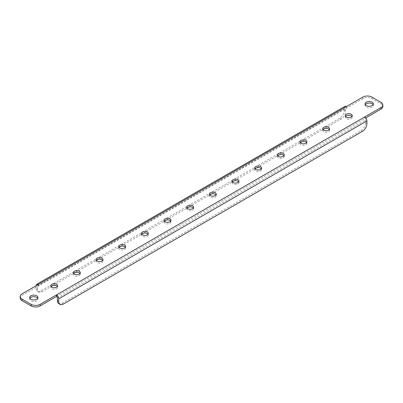 <?xml version="1.0" encoding="UTF-8"?>
<svg xmlns="http://www.w3.org/2000/svg" width="403" height="403" viewBox="0 0 403 403"><rect width="100%" height="100%" fill="white"/><g stroke="black" fill="none" stroke-linecap="round" stroke-linejoin="round"><path stroke-width="0.3" stroke-dasharray="2.02 1.51" d="M344.928 106.357A3.204 1.849 -120 0 0 344.263 107.828L344.263 110.442A6.408 3.703 -60 0 1 339.729 118.291L40.607 290.986A6.408 3.703 -60 0 1 37.403 291.304A6.408 3.703 -60 0 1 36.079 288.372L37.439 289.158A6.408 3.703 120 0 0 38.764 292.089A6.408 3.703 120 0 0 41.967 291.772L51.025 286.543A3.461 2 0 0 0 50.743 287.324A3.461 2 0 0 0 51.76 288.739A3.461 2 0 0 0 55.528 289.173A3.461 2 0 0 0 57.664 287.324A3.461 2 0 0 0 57.387 286.538M73.684 273.456A3.461 2 0 0 0 73.406 274.242A3.461 2 0 0 0 74.419 275.657A3.461 2 0 0 0 78.192 276.09A3.461 2 0 0 0 80.328 274.242A3.461 2 0 0 0 80.051 273.456M96.342 260.373A3.461 2 0 0 0 96.065 261.159A3.461 2 0 0 0 97.078 262.57A3.461 2 0 0 0 100.851 263.003A3.461 2 0 0 0 102.987 261.159A3.461 2 0 0 0 102.71 260.373M98.186 259.315L119.006 247.296A3.461 2 0 0 0 118.729 248.077A3.461 2 0 0 0 119.741 249.487A3.461 2 0 0 0 123.514 249.92A3.461 2 0 0 0 125.65 248.077A3.461 2 0 0 0 125.368 247.291M254.968 168.792A3.461 2 0 0 0 254.691 169.577A3.461 2 0 0 0 255.704 170.988A3.461 2 0 0 0 259.477 171.421A3.461 2 0 0 0 261.612 169.577A3.461 2 0 0 0 261.335 168.792M256.812 167.734L277.632 155.714A3.461 2 0 0 0 277.35 156.495A3.461 2 0 0 0 278.367 157.905A3.461 2 0 0 0 282.135 158.339A3.461 2 0 0 0 284.271 156.495A3.461 2 0 0 0 283.994 155.709M279.47 154.651L300.295 142.632A3.461 2 0 0 0 300.013 143.413A3.461 2 0 0 0 301.026 144.823A3.461 2 0 0 0 304.799 145.256A3.461 2 0 0 0 306.935 143.413A3.461 2 0 0 0 306.658 142.627M302.134 141.569L322.954 129.549A3.461 2 0 0 0 322.672 130.33A3.461 2 0 0 0 323.685 131.741A3.461 2 0 0 0 327.458 132.174A3.461 2 0 0 0 329.594 130.33A3.461 2 0 0 0 329.316 129.544M345.613 116.462A3.461 2 0 0 0 345.336 117.243A3.461 2 0 0 0 346.348 118.658A3.461 2 0 0 0 350.121 119.092A3.461 2 0 0 0 352.257 117.243A3.461 2 0 0 0 351.975 116.462M166.167 220.068L186.992 208.044A3.461 2 0 0 0 186.71 208.825A3.461 2 0 0 0 187.722 210.24A3.461 2 0 0 0 191.496 210.673A3.461 2 0 0 0 193.631 208.825A3.461 2 0 0 0 193.354 208.044M143.508 233.151L164.328 221.131A3.461 2 0 0 0 164.046 221.912A3.461 2 0 0 0 165.064 223.322A3.461 2 0 0 0 168.832 223.756A3.461 2 0 0 0 170.968 221.912A3.461 2 0 0 0 170.691 221.126M141.665 234.208A3.461 2 0 0 0 141.388 234.994A3.461 2 0 0 0 142.4 236.405A3.461 2 0 0 0 146.173 236.838A3.461 2 0 0 0 148.309 234.994A3.461 2 0 0 0 148.032 234.208M211.489 193.903L232.309 181.879A3.461 2 0 0 0 232.032 182.66A3.461 2 0 0 0 233.045 184.075A3.461 2 0 0 0 236.818 184.509A3.461 2 0 0 0 238.954 182.66A3.461 2 0 0 0 238.672 181.874M209.646 194.956A3.461 2 0 0 0 209.369 195.742A3.461 2 0 0 0 210.381 197.158A3.461 2 0 0 0 214.154 197.591A3.461 2 0 0 0 216.29 195.742A3.461 2 0 0 0 216.013 194.956M365.249 104.684A4.166 2.403 0 0 0 365.022 105.47A4.166 2.403 0 0 0 366.241 107.173A4.166 2.403 0 0 0 370.785 107.692A4.166 2.403 0 0 0 373.354 105.47A4.166 2.403 0 0 0 373.128 104.684M29.872 298.316A4.166 2.403 0 0 0 29.646 299.102A4.166 2.403 0 0 0 30.865 300.799A4.166 2.403 0 0 0 35.404 301.323A4.166 2.403 0 0 0 37.978 299.102A4.166 2.403 0 0 0 37.751 298.316M58.707 303.605A6.408 3.703 -60 0 0 61.911 303.288L361.033 130.592L362.393 131.373M52.864 285.48L73.689 273.461M75.527 272.398L96.347 260.378M120.845 246.233L141.67 234.214M188.831 206.986L209.651 194.961M234.148 180.816L254.973 168.797M324.793 128.486L341.089 119.076A6.408 3.703 120 0 0 345.623 111.228L345.623 108.609A1.28 0.741 -120 0 1 345.89 108.024A1.28 0.741 -120 0 1 346.53 108.09L346.53 106.518M36.079 288.372L36.079 285.757L344.263 107.828M37.439 289.158L37.439 286.538A1.28 0.741 60 0 1 37.701 285.954A1.28 0.741 60 0 1 38.345 286.014L38.345 284.447M361.033 130.592A6.408 3.703 -60 0 0 365.561 122.739L365.561 120.124A1.28 0.741 -120 0 0 364.655 118.553L365.743 117.928M362.846 97.098L362.846 98.67A6.408 3.703 180 0 1 371.909 98.67L380.971 103.898A6.408 3.703 180 0 1 382.85 106.518M362.846 98.67L22.029 295.434L22.029 293.868M20.15 298.054A6.408 3.703 180 0 1 22.029 295.434M56.47 296.482L364.655 118.553L364.655 116.986M61.911 303.288L63.271 304.074M339.729 118.291L341.089 119.076M40.607 290.986L41.967 291.772M57.377 298.054L365.561 120.124M37.439 286.538L345.623 108.609M371.909 98.67L371.909 97.098M380.971 102.332L380.971 103.898M365.561 122.739L366.921 123.525M344.263 110.442L345.623 111.228M50.743 287.324L50.743 285.757M73.406 274.242L73.406 272.67M96.065 261.159L96.065 259.587M118.729 248.077L118.729 246.505M254.691 169.577L254.691 168.006M277.35 156.495L277.35 154.923M300.013 143.413L300.013 141.841M322.672 130.33L322.672 128.758M345.336 117.243L345.336 115.676M186.71 208.825L186.71 207.258M164.046 221.912L164.046 220.34M141.388 234.994L141.388 233.423M232.032 182.66L232.032 181.088M209.369 195.742L209.369 194.175M365.022 105.47L365.022 103.898M29.646 299.102L29.646 297.53M37.701 285.954L345.89 108.024M37.403 291.304L38.764 292.089M37.978 299.102L37.978 297.53M373.354 105.47L373.354 103.898M216.29 195.742L216.29 194.175M238.954 182.66L238.954 181.088M148.309 234.994L148.309 233.423M170.968 221.912L170.968 220.34M193.631 208.825L193.631 207.258M352.257 117.243L352.257 115.676M329.594 130.33L329.594 128.758M306.935 143.413L306.935 141.841M284.271 156.495L284.271 154.923M261.612 169.577L261.612 168.006M125.65 248.077L125.65 246.505M102.987 261.159L102.987 259.587M80.328 274.242L80.328 272.67M57.664 287.324L57.664 285.757"/><path stroke-width="0.6" d="M56.652 284.342A3.461 2 0 0 0 52.879 283.908A3.461 2 0 0 0 50.743 285.757A3.461 2 0 0 0 51.76 287.168A3.461 2 0 0 0 55.528 287.601A3.461 2 0 0 0 57.664 285.757A3.461 2 0 0 0 56.652 284.342M57.387 286.538A3.461 2 0 0 0 56.652 285.913A3.461 2 0 0 0 51.025 286.538L52.864 285.48M79.315 271.259A3.461 2 0 0 0 75.542 270.826A3.461 2 0 0 0 73.406 272.67A3.461 2 0 0 0 74.419 274.085A3.461 2 0 0 0 78.192 274.519A3.461 2 0 0 0 80.328 272.67A3.461 2 0 0 0 79.315 271.259M80.051 273.456A3.461 2 0 0 0 79.315 272.831A3.461 2 0 0 0 73.684 273.456M101.974 258.177A3.461 2 0 0 0 98.201 257.744A3.461 2 0 0 0 96.065 259.587A3.461 2 0 0 0 97.078 261.003A3.461 2 0 0 0 100.851 261.436A3.461 2 0 0 0 102.987 259.587A3.461 2 0 0 0 101.974 258.177M102.71 260.373A3.461 2 0 0 0 101.974 259.744A3.461 2 0 0 0 96.342 260.373M124.633 245.095A3.461 2 0 0 0 120.865 244.661A3.461 2 0 0 0 118.729 246.505A3.461 2 0 0 0 119.741 247.921A3.461 2 0 0 0 123.514 248.354A3.461 2 0 0 0 125.65 246.505A3.461 2 0 0 0 124.633 245.095M125.368 247.291A3.461 2 0 0 0 124.633 246.661A3.461 2 0 0 0 119.006 247.291L120.845 246.233M260.6 166.595A3.461 2 0 0 0 256.827 166.162A3.461 2 0 0 0 254.691 168.006A3.461 2 0 0 0 255.704 169.421A3.461 2 0 0 0 259.477 169.854A3.461 2 0 0 0 261.612 168.006A3.461 2 0 0 0 260.6 166.595M261.335 168.792A3.461 2 0 0 0 260.6 168.167A3.461 2 0 0 0 254.968 168.792M283.259 153.513A3.461 2 0 0 0 279.486 153.08A3.461 2 0 0 0 277.35 154.923A3.461 2 0 0 0 278.367 156.339A3.461 2 0 0 0 282.135 156.772A3.461 2 0 0 0 284.271 154.923A3.461 2 0 0 0 283.259 153.513M283.994 155.709A3.461 2 0 0 0 283.259 155.079A3.461 2 0 0 0 277.632 155.709L279.47 154.651M305.922 140.43A3.461 2 0 0 0 302.149 139.997A3.461 2 0 0 0 300.013 141.841A3.461 2 0 0 0 301.026 143.256A3.461 2 0 0 0 304.799 143.69A3.461 2 0 0 0 306.935 141.841A3.461 2 0 0 0 305.922 140.43M306.658 142.627A3.461 2 0 0 0 305.922 141.997A3.461 2 0 0 0 300.29 142.627L302.134 141.569M328.581 127.343A3.461 2 0 0 0 324.808 126.91A3.461 2 0 0 0 322.672 128.758A3.461 2 0 0 0 323.685 130.169A3.461 2 0 0 0 327.458 130.602A3.461 2 0 0 0 329.594 128.758A3.461 2 0 0 0 328.581 127.343M329.316 129.544A3.461 2 0 0 0 328.581 128.915A3.461 2 0 0 0 322.949 129.544L324.793 128.486M351.24 114.261A3.461 2 0 0 0 347.472 113.827A3.461 2 0 0 0 345.336 115.676A3.461 2 0 0 0 346.348 117.087A3.461 2 0 0 0 350.121 117.52A3.461 2 0 0 0 352.257 115.676A3.461 2 0 0 0 351.24 114.261M351.975 116.462A3.461 2 0 0 0 351.24 115.832A3.461 2 0 0 0 345.613 116.462M192.619 205.842A3.461 2 0 0 0 188.846 205.409A3.461 2 0 0 0 186.71 207.258A3.461 2 0 0 0 187.722 208.668A3.461 2 0 0 0 191.496 209.102A3.461 2 0 0 0 193.631 207.258A3.461 2 0 0 0 192.619 205.842M193.354 208.044A3.461 2 0 0 0 192.619 207.414A3.461 2 0 0 0 186.987 208.044L188.831 206.986M169.955 218.925A3.461 2 0 0 0 166.182 218.491A3.461 2 0 0 0 164.046 220.34A3.461 2 0 0 0 165.064 221.751A3.461 2 0 0 0 168.832 222.184A3.461 2 0 0 0 170.968 220.34A3.461 2 0 0 0 169.955 218.925M170.691 221.126A3.461 2 0 0 0 169.955 220.496A3.461 2 0 0 0 164.328 221.126L166.167 220.068M147.297 232.012A3.461 2 0 0 0 143.523 231.579A3.461 2 0 0 0 141.388 233.423A3.461 2 0 0 0 142.4 234.833A3.461 2 0 0 0 146.173 235.266A3.461 2 0 0 0 148.309 233.423A3.461 2 0 0 0 147.297 232.012M148.032 234.208A3.461 2 0 0 0 147.297 233.579A3.461 2 0 0 0 141.665 234.208M237.936 179.678A3.461 2 0 0 0 234.168 179.244A3.461 2 0 0 0 232.032 181.088A3.461 2 0 0 0 233.045 182.504A3.461 2 0 0 0 236.818 182.937A3.461 2 0 0 0 238.954 181.088A3.461 2 0 0 0 237.936 179.678M238.672 181.874A3.461 2 0 0 0 237.936 181.249A3.461 2 0 0 0 232.309 181.874L234.148 180.816M215.278 192.76A3.461 2 0 0 0 211.504 192.327A3.461 2 0 0 0 209.369 194.175A3.461 2 0 0 0 210.381 195.586A3.461 2 0 0 0 214.154 196.019A3.461 2 0 0 0 216.29 194.175A3.461 2 0 0 0 215.278 192.76M216.013 194.956A3.461 2 0 0 0 215.278 194.332A3.461 2 0 0 0 209.646 194.956M372.135 102.201A4.166 2.403 0 0 0 367.596 101.677A4.166 2.403 0 0 0 365.022 103.898A4.166 2.403 0 0 0 366.241 105.601A4.166 2.403 0 0 0 370.785 106.125A4.166 2.403 0 0 0 373.354 103.898A4.166 2.403 0 0 0 372.135 102.201M373.128 104.684A4.166 2.403 0 0 0 372.135 103.767A4.166 2.403 0 0 0 365.249 104.684M36.759 295.827A4.166 2.403 0 0 0 32.215 295.308A4.166 2.403 0 0 0 29.646 297.53A4.166 2.403 0 0 0 30.865 299.233A4.166 2.403 0 0 0 35.404 299.751A4.166 2.403 0 0 0 37.978 297.53A4.166 2.403 0 0 0 36.759 295.827M37.751 298.316A4.166 2.403 0 0 0 36.759 297.399A4.166 2.403 0 0 0 29.872 298.316M38.345 284.447L22.029 293.868A6.408 3.703 0 0 0 20.15 296.482A6.408 3.703 0 0 0 22.029 299.102L31.091 304.33A6.408 3.703 0 0 0 40.154 304.33L40.154 305.902L56.47 296.482A1.28 0.741 60 0 1 57.377 298.054L57.377 300.668A6.408 3.703 -60 0 0 58.707 303.605L60.067 304.391A6.408 3.703 -60 0 0 63.271 304.074L362.393 131.373A6.408 3.703 -60 0 0 366.921 123.525L366.921 120.91A3.204 1.849 -120 0 0 364.655 116.986L380.971 107.566A6.408 3.703 0 0 0 382.85 104.946A6.408 3.703 0 0 0 380.971 102.332L371.909 97.098A6.408 3.703 0 0 0 362.846 97.098L346.53 106.518A3.204 1.849 -120 0 0 344.928 106.357L36.738 284.286A3.204 1.849 60 0 1 38.345 284.447L346.53 106.518M73.689 273.461L75.527 272.398M96.347 260.378L98.186 259.315M141.67 234.214L143.508 233.151M209.651 194.961L211.489 193.903M254.973 168.797L256.812 167.734M60.067 304.391A6.408 3.703 -60 0 1 58.737 301.454L58.737 298.84L366.921 120.91M40.154 304.33L56.47 294.91A3.204 1.849 60 0 1 58.737 298.84M36.079 285.757A3.204 1.849 60 0 1 36.738 284.286M22.029 299.102L22.029 300.668L31.091 305.902L31.091 304.33M382.85 104.946L382.85 106.518A6.408 3.703 180 0 1 380.971 109.132L380.971 107.566M365.743 117.928L380.971 109.132M40.154 305.902A6.408 3.703 180 0 1 31.091 305.902M22.029 300.668A6.408 3.703 180 0 1 20.15 298.054L20.15 296.482M56.47 296.482L56.47 294.91L364.655 116.986M57.377 300.668L58.737 301.454"/></g></svg>
